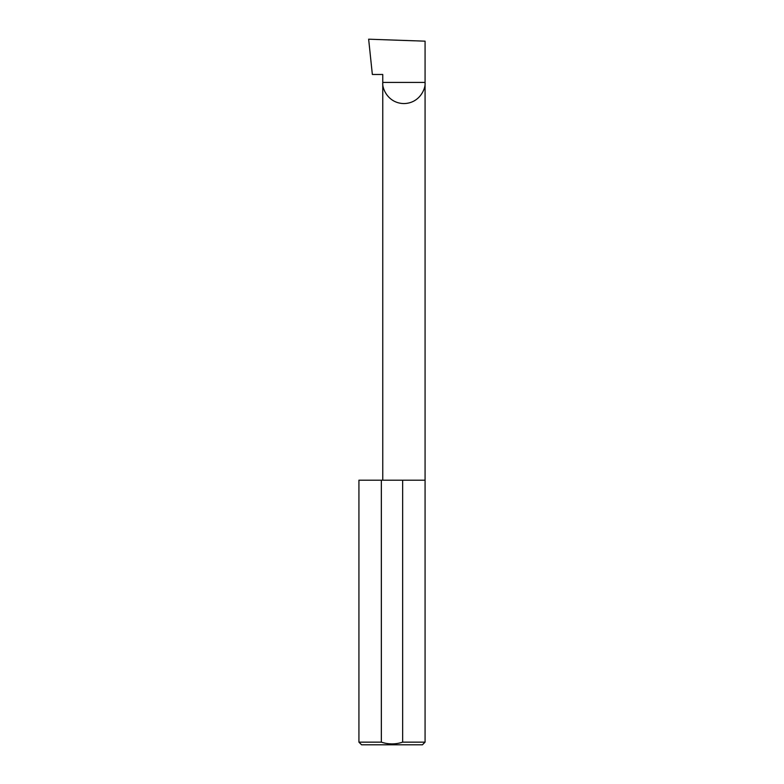 <?xml version="1.0" encoding="UTF-8"?>
<svg xmlns="http://www.w3.org/2000/svg" width="784" height="784" viewBox="0 0 784 784"><rect width="100%" height="100%" fill="white"/><g stroke="black" fill="none" stroke-linecap="round" stroke-linejoin="round"><path stroke-width="1.18" d="M382.759 480.2L382.759 82.418L425.075 82.418L425.075 41.17L368.647 39.2L372.351 74.48L382.759 74.48L382.759 82.418C381.906 88.612 388.256 103.292 403.917 103.576C419.577 103.292 425.928 88.612 425.075 82.418L425.075 742.154L422.429 744.8L361.571 744.8L358.925 742.154L381.347 742.154C388.472 744.486 395.577 744.486 402.653 742.154L425.075 742.154M402.653 742.154L402.653 480.2L425.075 480.2M358.925 742.154L358.925 480.2L381.347 480.2L381.347 742.154M402.653 480.2L381.347 480.2"/></g></svg>
